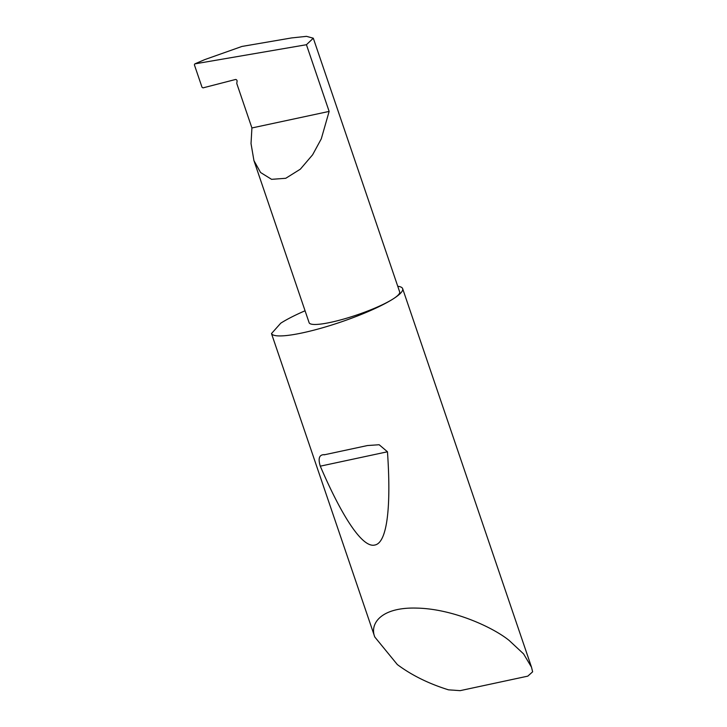 <?xml version="1.0" encoding="UTF-8"?>
<svg xmlns="http://www.w3.org/2000/svg" width="727" height="727" viewBox="0 0 727 727"><rect width="100%" height="100%" fill="white"/><g stroke="black" fill="none" stroke-linecap="round" stroke-linejoin="round"><path stroke-width="1.09" d="M306.44 44.72L329.14 111.413L321.279 138.848L312.61 154.796L300.342 169.173L285.756 178.288L271.58 179.333L260.575 172.508L253.941 160.622L251.024 143.582L251.915 127.961L236.766 83.469L237.084 81.233A1.39 1.118 -122.4 0 0 235.421 79.516L203.006 87.876L202.015 87.258L194.373 64.794L194.827 63.876L306.44 44.72L313.301 38.204L306.503 36.35L291.591 37.931L241.946 46.446L204.778 59.605L194.827 63.876L204.778 59.605M374.787 637.006C369.461 624.048 380.657 606.918 416.944 608.108C452.839 608.826 493.16 627.319 509.273 640.56L523.585 653.9L531.528 667.232L532.627 671.821L527.793 676.146L460.136 690.65L448.523 689.841C428.685 683.662 411.618 675.229 397.324 664.551L374.787 637.006L271.489 333.575A69.329 11.677 -18.8 0 0 321.607 328.059A69.329 11.677 -18.8 0 0 392.998 299.006A47.818 8.061 161.2 0 1 343.289 319.18A47.818 8.061 161.2 0 1 309.12 322.688L253.941 160.622M324.86 454.684L367.408 445.551L379.149 444.733L387.464 451.776C391.226 505.71 387.418 542.887 374.796 545.032C362.428 548.249 341.826 516.297 320.289 466.171C317.817 458.164 319.335 454.339 324.86 454.684L324.124 454.829M313.301 38.204L399.659 291.872A47.818 8.061 161.2 0 1 392.998 299.006A69.329 11.677 -18.8 0 0 402.649 288.664A69.329 11.677 -18.8 0 0 397.751 286.265M305.058 310.774A69.329 11.677 -18.8 0 0 281.049 322.997A69.329 11.677 -18.8 0 0 280.767 323.17L271.489 333.575M329.14 111.413L251.915 127.961M320.289 466.171L387.464 451.776M531.528 667.232L402.649 288.664"/></g></svg>

